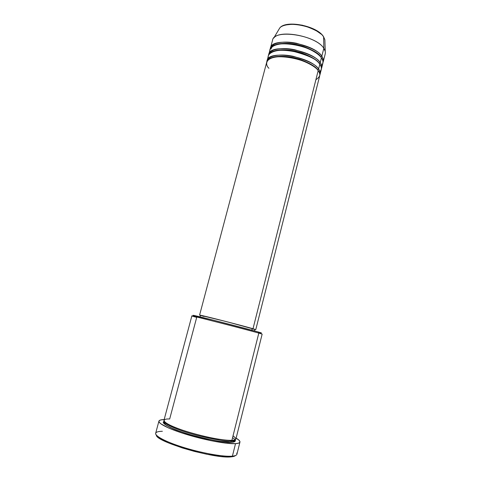 <?xml version="1.0" encoding="UTF-8"?>
<svg xmlns="http://www.w3.org/2000/svg" width="481" height="481" viewBox="0 0 481 481"><rect width="100%" height="100%" fill="white"/><g stroke="black" fill="none" stroke-linecap="round" stroke-linejoin="round"><path stroke-width="0.72" d="M323.412 36.508L324.879 39.779L323.599 36.784L324.879 39.779L324.934 41.673M317.58 69.823L317.58 69.823C316.035 66.817 310.185 63.342 300.042 59.391C289.43 55.742 275.601 55.279 270.797 58.249C275.601 55.279 289.43 55.742 300.042 59.391C310.185 63.342 316.035 66.817 317.58 69.823L318.584 69.06L317.58 69.823L318.025 70.46L317.58 69.823M255.778 329.635L253.006 328.733L318.182 70.659L253.006 328.733L255.778 329.635L319.685 75.872C320.075 74.296 319.57 72.559 318.182 70.659C316.378 66.955 301.731 57.78 282.672 56.656C264.478 56.391 264.899 64.658 268.921 68.302M320.081 74.296L321.272 69.565C321.675 67.953 321.182 66.186 319.799 64.256L318.584 69.06C310.582 56.463 268.151 49.717 267.141 60.6L267.009 61.412C266.348 56.974 277.399 52.934 293.067 56.283C308.105 60.642 316.606 64.899 318.584 69.06C319.973 70.96 320.472 72.709 320.081 74.296L319.811 75.066C320.526 72.89 320.118 70.887 318.584 69.06L319.799 64.256C317.592 59.554 308.117 55.087 291.366 50.854C274.332 48.154 266.252 53.992 268.434 58.441M272.649 51.786C277.603 48.791 291.408 49.272 301.882 52.928C311.904 56.89 317.676 60.384 319.198 63.42C317.676 60.384 311.904 56.89 301.882 52.928C291.408 49.272 277.603 48.791 272.649 51.786M321.669 67.989L322.859 63.276C323.262 61.628 322.781 59.824 321.41 57.864L320.202 62.656C312.271 49.844 269.883 43.2 268.807 54.323L268.669 55.129C268.061 50.607 279.166 46.435 294.793 49.771C309.782 54.137 318.254 58.429 320.202 62.656L319.198 63.42L320.202 62.656C321.579 64.592 322.072 66.372 321.669 67.989L321.398 68.765C322.12 66.546 321.717 64.508 320.202 62.656L321.41 57.864C319.324 54.431 309.752 47.282 293.176 44.372C276.202 41.685 267.959 47.625 270.063 52.158M274.501 45.34C279.605 42.316 293.38 42.827 303.721 46.489C313.612 50.457 319.312 53.974 320.815 57.041L320.815 57.041C319.017 53.084 311.261 48.99 297.541 44.751C283.159 41.342 271.344 44.691 271.08 49.08M323.256 61.712L325.222 53.884C325.643 52.182 325.174 50.331 323.821 48.322L323.629 36.971L323.821 48.322L321.813 56.271C313.955 43.248 271.609 36.712 270.472 48.058L270.328 48.858C269.769 44.252 280.922 39.959 296.512 43.284C311.454 47.649 319.889 51.978 321.813 56.271L320.815 57.041L321.813 56.271C323.184 58.243 323.659 60.053 323.256 61.712L322.985 62.476C323.707 60.221 323.31 58.153 321.813 56.271L323.821 48.322L325.24 51.425L324.879 39.779M233.026 435.834C237.061 438.9 236.682 440.398 231.902 440.325C229.491 440.488 225.018 440.097 218.464 439.153C209.073 437.662 193.873 434.048 181.048 429.659C158.195 421.434 163.029 418.56 169.679 418.993L196.699 317.388C191.438 315.927 190.494 315.572 193.861 316.33C202.116 318.157 247.625 329.894 258.814 333.092L260.197 333.483L259.578 332.365L258.225 331.974L258.814 333.092L231.902 440.325C234.379 440.199 235.72 439.748 235.918 438.973L262.151 334.121L258.814 333.092C245.22 329.214 189.4 314.923 191.847 315.933L163.949 420.364C163.209 422.625 174.26 427.892 190.41 432.659C206.523 437.433 224.561 440.716 231.902 440.325L258.814 333.092L258.225 331.974L261.46 332.972M259.752 332.684C262.115 333.207 262.061 333.099 259.578 332.365M236.688 453.108C237.578 454.755 236.147 455.772 232.401 456.156L231.337 456.83C233.447 456.625 234.818 456.198 235.437 455.549L234.277 456.247L231.337 456.83L221.188 456.517L206.698 454.226L194.414 451.4L182.287 447.925L168.458 442.905L161.111 439.333L158.015 437.235L156.469 435.455M230.844 441.005L231.421 442.237C226.912 443.097 213.528 440.692 191.282 435.028C169.035 428.601 160.029 422.372 164.268 421.428L163.426 422.486L164.195 423.803L169.901 427.338L180.531 431.613L190.777 434.878L205.585 438.702L219.3 441.305L231.421 442.237L230.844 441.005C227.074 441.696 215.903 439.856 197.324 435.485C178.162 430.519 163.684 423.803 164.586 421.807C163.684 423.803 178.162 430.519 197.324 435.485C215.903 439.856 227.074 441.696 230.844 441.005L231.373 440.349L230.844 441.005C232.762 440.951 234.037 440.59 234.662 439.929C234.037 440.59 232.762 440.951 230.844 441.005M254.509 330.94L254.894 329.407L252.2 328.535L251.779 330.194L252.2 328.535C241.456 325.366 198.749 314.478 200.475 315.338L224.982 321.248L199.591 315.109C197.799 314.219 241.943 325.475 253.006 328.733L227.85 321.993L254.894 329.413M158.916 421.134L155.67 433.261C154.72 436.177 167.087 442.508 185.395 447.997C203.661 453.499 224.134 456.98 232.401 456.156L235.522 443.65L238.48 443.205L239.863 442.298L239.965 441.696L239.009 440.217L236.123 438.149C238.871 439.772 240.145 441.083 239.947 442.081C239.724 442.965 238.251 443.488 235.522 443.65L232.401 456.156C235.155 455.892 236.658 455.26 236.911 454.274L239.947 442.093M210.522 440.59L185.383 434.084M321.621 65.488C323.479 62.764 323.406 60.227 321.41 57.864C313.534 44.895 271.176 38.33 270.057 49.621L268.807 54.323M323.605 36.79C317.412 25.908 285.648 19.493 279.683 28.09L278.709 29.72L279.683 28.09C282.263 24.297 294.582 22.926 305.663 26.269C316.203 30.087 322.192 33.652 323.629 36.971C317.58 26.299 285.269 19.853 279.683 28.09L273.719 38.101C279.852 29.028 316.925 36.484 323.821 48.322C316.053 35.035 273.761 28.626 272.541 40.26L270.472 48.058M321.08 34.085L314.971 29.762L311.033 27.898L302.182 25.168L293.296 24.134L285.834 24.934M235.522 443.65C227.357 444.173 206.992 440.518 188.756 435.107C170.478 429.707 158.063 423.713 158.922 421.128C159.235 420.16 160.985 419.63 164.171 419.54L160.6 419.961L159.079 420.803L159.091 422.071L160.702 423.731L168.572 427.982L181.704 432.906L193.759 436.538L210.498 440.584L225.252 443.085L235.522 443.65M235.125 439.754L235.474 440.536L234.896 441.51L231.421 442.237C234.608 442.207 235.846 441.378 235.125 439.754M197.667 316.708L194.901 315.921M193.951 315.638L213.648 320.244L258.225 331.974C247.3 328.818 203.042 317.4 194.949 315.65C192.418 315.091 192.316 315.151 194.643 315.843M261.436 333.008L260.413 332.828M254.87 329.419L252.357 328.926M204.076 316.474L200.487 315.356M315.891 79.726C320.322 76.756 321.086 73.731 318.182 70.659C310.161 58.117 267.719 51.347 266.721 62.175L199.591 315.109M319.997 71.777C321.897 69.102 321.831 66.594 319.799 64.256C311.85 51.497 269.45 44.829 268.392 55.892L267.141 60.6M232.57 437.656L234.806 439.369M156.337 435.095C155.513 441.732 215.362 459.229 231.337 456.83L232.401 456.156C223.659 457.046 201.1 453.018 182.227 447.023C163.293 441.035 152.531 434.62 156.427 432.347C157.503 431.691 159.488 431.337 162.374 431.283M321.043 57.377L320.815 57.041L321.043 57.377M319.54 63.913L319.198 63.42L319.54 63.913M234.722 439.911C235.107 440.83 233.91 441.546 231.127 442.063C223.358 442.694 202.573 438.666 185.828 433.321C176.154 430.182 169.504 427.356 165.879 424.837C164.508 423.605 164.063 422.577 164.544 421.759M200.066 316.859L200.475 315.338M193.861 316.33L194.949 315.65"/></g></svg>
